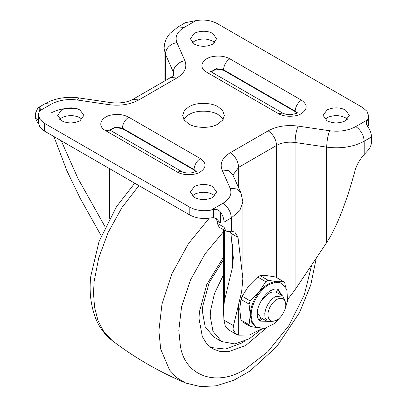 <?xml version="1.0" encoding="UTF-8"?>
<svg xmlns="http://www.w3.org/2000/svg" width="407" height="407" viewBox="0 0 407 407"><rect width="100%" height="100%" fill="white"/><g stroke="black" fill="none" stroke-linecap="round" stroke-linejoin="round"><path stroke-width="0.61" d="M210.643 347.486L225.6 349.058L241.422 343.121L244.587 341.168M223.474 257.199L206.797 284.427L199.359 312.108L199.033 318.65L202.304 336.569L206.629 343.706L212.683 348.819L220.136 351.506L228.48 351.679L245.635 345.553L266.285 328.062M223.474 259.722L209.127 282.763L202.722 306.344L202.447 311.813L205.184 326.801L213.863 337.047L221.657 341.544L234.87 343.94L249.216 338.817L262.276 328.673M223.474 274.878L214.53 293.315L210.516 310.846L210.241 316.315L212.978 331.298L221.657 341.544M326.953 120.731C332.717 123.519 338.7 123.621 344.907 121.047L345.492 120.731L349.333 115.379L345.492 110.027C340.094 107.341 334.3 107.143 328.113 109.432L326.953 110.027L323.112 115.379L326.953 120.731M347.466 119.271L345.492 117.811C340.094 115.13 334.3 114.932 328.113 117.216L324.979 119.271M194.231 197.359C199.995 200.142 205.983 200.249 212.184 197.675L212.769 197.359L216.61 192.007L212.769 186.655C207.372 183.969 201.577 183.771 195.391 186.06L194.231 186.655L190.39 192.007L194.231 197.359M214.743 195.899L212.769 194.439C207.372 191.753 201.577 191.555 195.391 193.844L192.257 195.899M61.508 120.731C67.272 123.519 73.26 123.621 79.462 121.047L80.047 120.731L83.888 115.379L80.047 110.027C74.649 107.341 68.854 107.143 62.668 109.432L61.508 110.027L57.667 115.379L61.508 120.731M82.021 119.271L80.047 117.811C74.649 115.13 68.854 114.932 62.668 117.216L59.534 119.271M188.751 123.896C195.08 128.22 210.287 128.597 217.318 124.4L222.639 120.162L224.354 115.379L222.639 110.597L218.249 106.868C212.189 102.778 197.914 102.096 190.598 105.922L188.751 106.868L184.361 110.597L182.646 115.379L184.361 120.162L188.751 123.896M223.234 119.271L218.249 114.652C212.189 110.562 197.914 109.88 190.598 113.706L188.751 114.652L183.766 119.271M194.231 44.104C199.995 46.891 205.983 46.998 212.184 44.424L212.769 44.104L216.61 38.751L212.769 33.399C207.372 30.718 201.577 30.52 195.391 32.809L194.231 33.399L190.39 38.751L194.231 44.104M214.743 42.643L212.769 41.188C207.372 38.502 201.577 38.304 195.391 40.593L192.257 42.643M38.339 122.787L37.342 122.207L35.49 118.259L38.334 119.902M53.907 136.533L66.926 170.854L80.311 198.54L101.236 235.857M105.169 226.953L77.956 178.434L61.228 140.761M287.81 299.237L294.622 290.374L326.689 242.597C336.696 227.284 346.24 202.966 355.326 169.648C357.076 164.214 360.037 159.157 364.199 154.482L367.531 150.911C369.963 148.224 371.291 145.284 371.505 142.079L371.51 136.971L364.199 141.188C353.495 146.958 340.995 148.937 326.689 147.141L295.07 142.491C288.029 141.605 281.873 142.582 276.602 145.421L238.68 167.318L233.013 174.985M261.971 328.673L249.43 335.007L238.68 335.164L235.724 333.974L233.008 329.294L233.608 325.168L241.656 291.692L242.872 278.668L242.872 201.831L239.799 210.628L231.349 217.887L224.038 222.11C223.952 218.661 222.715 215.257 220.324 211.894C218.513 209.732 216.254 208.964 213.543 209.6L211.08 210.134L222.924 203.291C228.006 206.848 230.815 211.711 231.349 217.887L231.349 231.181L228.022 231.456L225.89 231.064L224.043 227.218L217.302 223.326L219.149 227.172L225.89 231.064M235.724 333.974L228.836 330.001L225.315 326.17L223.952 320.151L223.474 310.658L224.369 301.088L224.369 230.189M231.349 231.181L234.814 232.066L238.009 237.378L242.872 278.668M238.009 237.378L230.891 233.267L233.338 257.748L232.417 267.613L224.369 301.088M230.891 233.267L230.372 231.196M217.302 223.326L224.043 227.218M296.876 113.182L295.141 111.61L295.141 111.121C295.543 106.492 297.649 102.839 301.46 100.178C307.712 104.635 307.712 109.096 301.46 113.553C296.245 117.165 283.501 117.165 278.286 113.553L282.758 113.11L210.526 71.495M295.141 111.61L223.514 70.253L216.321 69.144L211.248 71.825M195.752 171.561L194.022 169.994L122.39 128.637L115.196 127.523L110.124 130.209M79.1 97.96L110.719 102.605L108.99 104.665L77.371 100.02L79.1 97.96C70.004 96.459 56.466 97.283 45.269 103.576L51.226 104.167L39.382 111.004L38.334 114.774L38.334 122.558L39.978 127.238L44.444 131.069L189.804 214.993C196.123 218.335 203.373 219.276 211.559 217.821L213.543 217.623L216.107 218.437L220.324 222.883L217.297 221.138L215.451 218.096M184.076 27.467L178.118 26.877L185.429 22.655L195.92 20.63L184.076 27.467C177.116 31.771 174.72 36.803 176.892 42.557L184.941 60.816C187.418 67.384 184.686 73.123 176.745 78.037L138.823 99.934C130.311 104.518 120.365 106.095 108.99 104.665M39.382 111.004L40.954 108.308L39.209 107.331L37.958 107.794L35.49 113.253L35.49 118.259M222.924 203.291C229.884 198.987 232.28 193.956 230.108 188.202L222.059 169.948C219.582 163.375 222.314 157.636 230.255 152.722L268.177 130.825C276.689 126.241 286.635 124.664 298.01 126.094L329.629 130.739C339.596 131.995 348.311 130.611 355.774 126.592L367.618 119.755L366.046 122.868L367.791 126.755C370.182 130.118 371.423 133.521 371.51 136.971M217.297 223.224L217.297 221.138M367.618 119.755L368.666 115.99L367.028 111.309L362.556 107.473L217.196 23.55C211.05 20.284 203.958 19.307 195.92 20.63M367.928 126.943L368.666 123.774L368.666 115.99M38.334 114.774L39.972 119.449L44.444 123.285L189.804 207.209C195.95 210.475 203.042 211.452 211.08 210.134M224.038 227.116L224.038 222.11M276.811 320.085C281.206 317.999 286.121 309.564 285.765 304.665C285.236 298.697 282.255 296.942 276.811 299.404C271.988 302.599 269.027 307.326 267.928 313.594C267.882 320.426 270.843 322.588 276.811 320.085L275.234 320.996L267.786 321.733L264.977 317.516L264.779 313.359C266.071 305.988 269.556 300.427 275.234 296.672L282.682 295.935L285.765 302.859M261.503 300.305L262.383 300.076C266.946 293.62 271.51 290.985 276.078 292.17L278.067 290.389L278.709 290.242L281.619 295.319M257.672 309.915L257.916 313.446L260.729 317.658L267.786 321.733M285.765 304.665L285.765 302.752M266.987 321.276L260.144 321.108L259.228 320.462M277.299 289.158L278.317 289.626L281.883 295.472M257.199 327.615L250.264 326.439L249.053 324.715L250.269 315.099C250.341 308.872 252.432 302.421 256.547 295.752L265.746 281.69L268.172 280.291L277.131 281.685L281.68 283.313L275.605 282.214L269.017 284.569C264.942 286.849 261.065 290.74 257.387 296.235C253.77 302.136 251.714 307.763 251.231 313.125L251.114 315.583L252.371 322.471L256.359 327.177L255.515 326.689L251.597 322.146L250.269 315.099L249.053 304.075L250.264 300.946L259.223 292.023C265.191 284.92 271.159 281.471 277.131 281.685L283.654 281.669L284.864 283.399L285.485 286.95M259.778 320.513L260.388 320.345L259.335 319.739L261.33 317.953M259.335 319.739L258.694 319.887M278.342 290.216L280.565 294.709M259.747 320.492L257.916 318.406M260.388 320.345L262.383 318.564M250.264 326.439L242.165 321.764L240.949 320.039L239.733 309.015L240.949 299.399L242.165 296.271L248.687 285.938L257.646 277.014L260.073 275.61L266.595 275.6L275.554 276.994L283.654 281.669M249.053 304.075L240.949 299.399M250.264 300.946L242.165 296.271M249.053 324.715L240.949 320.039M268.172 280.291L260.073 275.61M265.746 281.69L257.646 277.014M138.935 185.623L121.993 207.509L108.14 232.458L98.708 257.972L94.114 281.639L93.503 293.177L94.572 307.331L97.975 320.513L103.897 331.883L112.276 340.649C104.518 334.574 98.83 326.76 95.213 317.206C90.598 304.411 89.118 290.761 90.781 276.256L99.003 241.626L116.606 206.502L134.753 183.206M209.208 218.218L188.431 243.676L171.937 273.753L161.976 304.146L158.883 330.927L160.684 349.038L169.531 369.988L176.786 377.716L185.694 383.038L200.692 386.65L216.397 385.775L234.03 380.118L249.995 371.021L276.821 346.52L299.552 312.505L310.745 285.032L316.27 258.119M223.474 231.736L205.113 253.77L190.451 280.082L181.563 306.792L178.805 330.326L180.362 345.986C185.241 377.493 218.305 386.798 245.635 368.91L267.735 351.811L288.782 325.758L304.329 294.749L311.747 264.855M38.334 119.999L35.495 118.356M233.501 325.661L223.952 320.151M297.074 113.065L295.141 111.121L223.514 69.77C223.916 65.135 226.022 61.488 229.833 58.822L301.46 100.178M278.286 113.553L206.659 72.202C197.7 67.481 202.157 57.87 214.006 56.375C220.029 55.576 225.31 56.39 229.833 58.822M206.659 72.202L211.131 71.759M223.514 70.253L223.514 69.77L216.321 68.656L211.045 71.708M105.54 130.586L110.007 130.138L181.634 171.495L177.167 171.937L105.54 130.586C96.576 125.865 101.038 116.254 112.887 114.754C118.91 113.955 124.186 114.774 128.714 117.206C124.898 119.867 122.792 123.519 122.39 128.149L115.196 127.04L109.926 130.092M128.714 117.206L200.341 158.557C206.593 163.019 206.593 167.475 200.341 171.937C195.126 175.544 182.382 175.544 177.167 171.937M200.341 158.557C196.53 161.223 194.424 164.871 194.022 169.505L122.39 128.149L122.39 128.637M195.955 171.444L194.022 169.505L194.022 169.994M173.987 74.746L173.392 72.243L165.344 53.989C166.031 47.975 169.882 44.17 176.892 42.557M165.344 80.591L165.344 53.989L164.128 48.387C164.275 42.613 166.28 37.571 170.146 33.267L178.118 26.877M173.392 75.499L173.392 72.243C172.873 67.501 179.228 61.218 184.941 60.816M110.719 102.605C119.851 103.571 127.233 102.483 132.865 99.344L170.787 77.447L176.745 78.037M132.865 99.344L138.823 99.934M77.371 100.02C67.404 98.764 58.689 100.147 51.226 104.167M355.774 126.592C360.851 130.148 363.665 135.012 364.199 141.188L364.199 154.482M329.629 130.739C327.859 135.378 326.877 140.847 326.689 147.141L326.689 242.597M298.01 126.094C296.24 130.733 295.258 136.203 295.07 142.491L295.07 289.682M268.177 130.825C273.26 134.381 276.068 139.245 276.602 145.421L276.602 277.599M230.255 152.722C235.338 156.273 238.146 161.136 238.68 167.318L238.68 187.841M222.059 169.948L228.586 170.691L232.967 174.878M230.108 188.202L236.63 188.945L241.01 193.122L233.008 175.224M366.631 124.924L366.631 121.215M39.209 111.325L39.209 107.331M44.444 131.069L44.444 123.285M189.804 214.993L189.804 207.209M213.543 217.623L213.543 209.6M220.324 222.883L220.324 211.894M232.417 267.613L232.417 243.839M77.956 178.434L77.956 150.417M77.956 121.713L77.956 116.834M109.575 218.305L109.575 168.676M238.68 335.164L238.68 304.06M112.276 340.649C134.951 357.885 159.427 372.018 185.694 383.038M282.758 113.11C284.971 114.275 287.734 114.789 291.051 114.652C296.352 113.528 298.596 112.825 297.776 112.541M181.634 171.495C183.964 172.787 187.144 173.26 191.178 172.914C195.329 171.851 197.151 171.184 196.652 170.925M110.007 130.138L109.402 129.874M77.355 108.776C67.501 107.453 58.639 108.898 50.778 113.115M170.787 77.447C173.016 75.931 174.099 74.99 174.038 74.634M45.269 103.576L37.958 107.794M242.872 201.831L241.01 193.122M164.128 81.293L164.128 48.387M223.474 310.658L223.474 229.67M282.682 295.935L276.109 292.14M256.354 327.177L264.474 328.474L274.364 323.631L280.82 316.677M284.819 309.747L287.607 300.727L286.838 289.621L281.68 283.313M259.931 320.986C257.86 319.617 256.985 316.743 257.3 312.352C257.595 304.802 264.825 293.493 270.808 290.583C274.165 288.853 276.597 288.497 278.103 289.504"/></g></svg>
